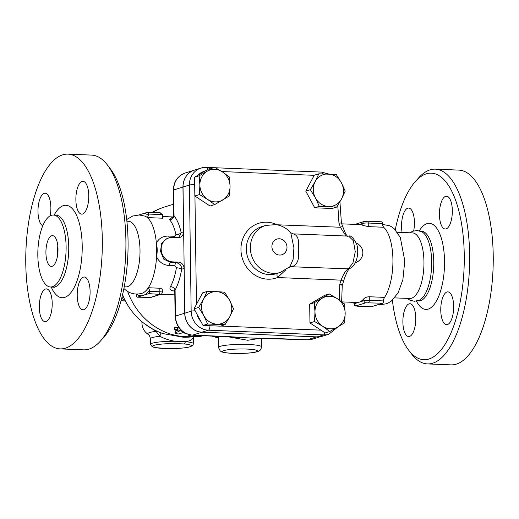 <?xml version="1.0" encoding="UTF-8"?>
<svg xmlns="http://www.w3.org/2000/svg" width="519" height="519" viewBox="0 0 519 519"><rect width="100%" height="100%" fill="white"/><g stroke="black" fill="none" stroke-linecap="round" stroke-linejoin="round"><path stroke-width="0.78" d="M57.836 246.051A15.388 6.02 -87.7 0 0 57.414 256.444M58.005 249.126A15.388 6.02 92.3 0 1 51.336 266.39A15.388 6.02 92.3 0 1 45.951 250.774A15.388 6.02 92.3 0 1 52.594 235.639A15.388 6.02 92.3 0 1 58.005 249.126M66.108 246.59A36.006 14.084 -87.7 0 0 53.438 215.041A36.006 14.084 -87.7 0 0 37.893 250.443A36.006 14.084 -87.7 0 0 50.492 286.994A36.006 14.084 -87.7 0 0 66.108 246.59M102.314 239.525A97.455 38.121 92.3 0 1 60.061 348.885A97.455 38.121 92.3 0 1 25.95 249.957A97.455 38.121 92.3 0 1 68.021 154.137A97.455 38.121 92.3 0 1 102.314 239.525M90.098 291.399A16.413 6.423 -87.7 0 0 84.318 277.016A16.413 6.423 -87.7 0 0 83.423 277.14A16.413 6.423 -87.7 0 0 77.208 294.299A16.413 6.423 -87.7 0 0 82.982 309.817A16.413 6.423 -87.7 0 0 90.098 291.399M52.211 303.265A16.413 6.423 -87.7 0 0 46.431 288.882A16.413 6.423 -87.7 0 0 39.347 305.016A16.413 6.423 -87.7 0 0 45.095 321.683A16.413 6.423 -87.7 0 0 52.211 303.265M50.148 215.878A16.413 6.423 -87.7 0 0 50.875 207.587A16.413 6.423 -87.7 0 0 45.095 193.204A16.413 6.423 -87.7 0 0 38.082 208.1A16.413 6.423 -87.7 0 0 42.792 225.778M88.762 195.721A16.413 6.423 -87.7 0 0 82.988 181.339A16.413 6.423 -87.7 0 0 75.871 199.757A16.413 6.423 -87.7 0 0 81.645 214.139A16.413 6.423 -87.7 0 0 88.762 195.721M68.021 154.137L91.603 155.097A97.455 38.121 92.3 0 1 107.414 164.99A97.455 38.121 92.3 0 1 125.896 240.492A97.455 38.121 92.3 0 1 100.206 341.281A97.455 38.121 92.3 0 1 83.643 349.851L60.061 348.885M100.206 341.281L103.45 337.694A93.355 36.518 -87.7 0 0 128.057 241.147A93.355 36.518 -87.7 0 0 110.352 168.831L107.414 164.99M124.21 286.825L125.78 286.89A32.827 12.839 -87.7 0 0 140.013 250.054A32.827 12.839 -87.7 0 0 128.459 221.289L126.889 221.224M126.707 219.531L132.708 216.021L139.352 214.983L144.957 216.138A38.983 15.246 92.3 0 1 147.344 217.591A38.983 15.246 92.3 0 1 156.368 243.177A38.983 15.246 92.3 0 1 156.556 256.73A38.983 15.246 92.3 0 1 148.324 287.721A38.983 15.246 92.3 0 1 141.804 293.371C135.537 294.928 129.99 293.696 125.163 289.667L123.885 288.493M149.491 290.095L149.511 291.36A2.05 0.804 92.3 0 1 148.732 293.644L160.189 294.403A2.05 1.868 72.6 0 0 160.773 294.325C161.415 294.442 161.954 293.748 162.382 292.229L162.22 289.219L160.631 288.285L148.324 287.721L149.491 290.095A41.124 16.089 92.3 0 1 144.165 295.077L142.018 295.746A41.124 16.089 92.3 0 1 136.601 294.13L136.575 294.078M139.76 215.002A41.124 16.089 92.3 0 1 140.883 214.36L143.03 213.692A41.124 16.089 92.3 0 1 148.447 215.307L147.344 217.591L162.629 218.214L162.583 214.619L159.858 212.758M142.018 295.746L137.451 297.179A2.05 0.804 92.3 0 1 137.34 297.192A2.05 0.804 92.3 0 1 136.62 295.395L136.601 294.13M148.732 293.644L144.165 295.077M138.93 214.97L140.883 214.36M178.659 237.676L181.144 232.583A43.083 16.855 -87.7 0 0 174.053 216.027A4.107 3.503 -41.7 0 1 169.525 219.654A38.983 15.246 92.3 0 1 175.935 234.627L174.397 236.294L168.74 236.061C162.836 236.015 158.71 238.39 156.368 243.177C157.4 247.531 157.465 252.046 156.556 256.73C159.048 262.063 163.245 264.988 169.149 265.514A4.107 1.602 92.3 0 1 170.602 262.53L163.764 259.13L160.527 251.404L161.636 243.242L166.897 238.526M175.935 234.627A4.107 2.076 167.9 0 0 181.144 232.583L183.577 231.818L182.954 187.054A18.463 16.829 -107.4 0 1 194.417 170.128A18.463 16.829 -107.4 0 1 194.456 170.115M173.696 214.568L173.359 190.168A4.107 0.525 -0.8 0 1 173.69 189.96L174.053 216.027L173.696 214.568C173.618 216.092 172.924 217.15 171.614 217.74L173.359 217.643M172.016 217.571L169.525 219.654M169.149 265.514L174.806 265.747L176.402 267.765A4.107 1.129 -170.7 0 1 181.65 269.205C181.605 265.566 179.814 263.412 176.265 262.763L170.602 262.53L172.684 261.874A12.313 11.217 -107.4 0 1 161.364 251.131A12.313 11.217 -107.4 0 1 168.837 237.923A12.313 11.217 -107.4 0 1 172.347 237.462L178.004 237.689A6.157 5.612 72.6 0 0 179.756 237.462A6.157 5.612 72.6 0 0 183.577 231.818M176.402 267.765A38.983 15.246 92.3 0 1 170.459 286.611A4.107 2.978 -151.1 0 1 175.085 290.037A43.083 16.855 -87.7 0 0 181.65 269.205L184.089 268.446A6.157 5.612 72.6 0 0 178.348 262.108L172.684 261.874M174.929 290.646L174.001 290.413L174.78 291.925L175.085 290.037L175.448 316.11L184.719 313.21L184.089 268.446M170.459 286.611C169.051 289.304 170.608 290.809 175.137 291.114M174.819 294.844L160.332 294.461M185.757 333.438L182.863 332.666L178.834 333.931C176.531 333.879 175.273 333.464 175.065 332.692L179.094 331.433L174.215 329.13L174.884 327.139L177.628 327.56A66.679 60.775 72.6 0 0 179.386 328.3M175.584 330.765L174.903 332.815L175.416 330.895L176.577 330.454M193.821 336.617A66.679 66.679 0 0 1 183.356 337.233L163.037 333.62A66.679 66.679 0 0 1 124.073 298.295L122.588 294.552M183.973 343.935A19.488 2.491 -0.8 0 1 182.325 348.041A19.488 2.491 -0.8 0 1 152.93 346.841A19.488 2.491 -0.8 0 1 174.851 343.565L183.973 343.935A2.05 1.252 94.9 0 0 185.205 341.677L175.117 341.262A21.545 2.757 179.2 0 0 150.439 344.331L152.294 346.802L155.058 347.594L166.502 348.554C175.714 348.703 183.162 348.236 188.845 347.153L192.543 345.738L193.522 343.734A21.545 2.757 179.2 0 0 185.205 341.677C189.643 341.158 192.283 339.822 193.126 337.668A4.107 3.867 26.6 0 1 193.165 336.708M159.515 332.303A4.107 2.277 -66.1 0 1 159.891 336.306C164.322 338.686 169.402 340.341 175.117 341.262L174.851 343.565M317.576 336.909A19.106 17.412 -107.4 0 1 316.545 336.896L201.949 332.212A18.463 16.829 -107.4 0 1 184.719 313.21M207.665 169.538A4.107 1.602 92.3 0 0 206.348 167.39A4.107 1.602 92.3 0 0 206.127 167.416A18.463 16.829 72.6 0 0 200.859 168.111L194.495 170.102A18.463 16.829 72.6 0 0 183.032 187.028L184.796 313.184A18.463 16.829 72.6 0 0 202.034 332.186L317.206 336.896A18.463 16.829 72.6 0 0 322.468 336.208L328.832 334.21L338.096 326.782M337.759 205.433A693.488 632.045 -107.4 0 1 338.946 223.17L341.067 222.982M338.946 223.17A84.123 76.669 -107.4 0 1 340.354 227.244L342.65 226.498L341.398 222.833L339.932 201.826M214.652 204.59L207.613 199.4A16.413 14.96 72.6 0 0 222.709 200.016A16.413 14.96 72.6 0 0 230.06 186.23A16.413 14.96 72.6 0 0 222.314 171.828L229.353 177.011L230.06 186.23L229.612 195.806L214.652 204.59L210.072 206.024L194.846 196.007L194.58 177.213L209.546 168.435L214.126 167.001L222.314 171.828A16.413 14.96 72.6 0 0 207.217 171.212L214.126 167.001M199.166 175.779L207.217 171.212A16.413 14.96 72.6 0 0 199.873 184.998L199.166 175.779L194.58 177.213M199.873 184.998A16.413 14.96 72.6 0 0 207.613 199.4L199.426 194.573L199.873 184.998M194.846 196.007L199.426 194.573M336.727 207.062L332.147 208.495L314.715 207.788L305.775 191.154L314.261 175.227L318.848 173.794L336.273 174.507L341.32 182.643L345.213 191.141L341.547 198.92A16.413 14.96 72.6 0 0 341.32 182.643A16.413 14.96 72.6 0 0 328.131 173.969A16.413 14.96 72.6 0 0 315.176 181.579A16.413 14.96 72.6 0 0 315.403 197.856A16.413 14.96 72.6 0 0 328.592 206.53A16.413 14.96 72.6 0 0 341.547 198.92L336.727 207.062L319.302 206.348L315.403 197.856L310.356 189.714L315.176 181.579L318.848 173.794M314.715 207.788L319.302 206.348M305.775 191.154L310.356 189.714M194.087 308.811L198.667 307.378L203.487 299.236A16.413 14.96 72.6 0 0 203.714 315.513A16.413 14.96 72.6 0 0 216.897 324.187A16.413 14.96 72.6 0 0 229.859 316.584A16.413 14.96 72.6 0 0 229.632 300.3A16.413 14.96 72.6 0 0 216.442 291.633L224.584 292.165L229.632 300.3L233.524 308.799L229.859 316.584L225.038 324.719L220.458 326.159L203.026 325.445L194.087 308.811L202.572 292.891L207.152 291.451L216.442 291.633A16.413 14.96 72.6 0 0 203.487 299.236L207.152 291.451M329.753 331.518L322.721 326.328A16.413 14.96 72.6 0 0 337.811 326.951L329.753 331.518L325.173 332.951L309.953 322.941L309.687 304.14L324.647 295.363L329.234 293.929L337.421 298.756A16.413 14.96 72.6 0 0 322.325 298.14A16.413 14.96 72.6 0 0 314.975 311.925A16.413 14.96 72.6 0 0 322.721 326.328L314.533 321.501L314.975 311.925L314.267 302.707L329.234 293.929M309.953 322.941L314.533 321.501M344.72 322.74L337.811 326.951A16.413 14.96 72.6 0 0 345.161 313.158L344.72 322.74M309.687 304.14L314.267 302.707M345.161 313.158A16.413 14.96 72.6 0 0 337.421 298.756L344.454 303.939L345.161 313.158M203.026 325.445L207.606 324.012L203.714 315.513L198.667 307.378M225.038 324.719L207.606 324.012M276.977 224.779L340.354 227.244L346.05 236.028M289.122 267.376L293.611 266.072C297.984 263.334 299.534 257.748 298.256 249.321C299.482 240.083 297.783 234.925 293.164 233.868L348.677 236.132L353.374 240.764L355.262 251.767L352.907 263.165L348.171 268.829C345.803 270.295 343.442 274.064 341.093 280.143A4.107 1.006 16.7 0 1 343.409 281.823L342.261 285.385L341.632 301.721M277.457 273.331A4.107 1.687 -111.4 0 0 277.535 277.542L341.093 280.143A84.123 76.669 -107.4 0 1 339.796 284.101C341.976 284.736 342.689 285.242 341.937 285.606M276.763 224.74A4.107 1.298 -64.9 0 1 276.796 224.643A28.727 26.177 72.6 0 0 240.946 249.613A28.727 26.177 72.6 0 0 277.535 277.542L285.742 269.945M293.086 233.861L290.776 232.772L293.91 247.835L293.138 259.305L289.907 266.701A10.257 8.265 64.3 0 1 293.611 266.072M348.677 236.132C350.636 235.12 353.296 237.734 356.657 243.982C359.369 252.461 356.949 265.929 349.281 268.693A4.107 3.743 73.6 0 1 348.171 268.829L289.907 266.701M290.757 232.746L290.776 232.765C286.799 228.269 281.862 225.551 275.972 224.61L265.644 225.434A24.62 22.44 72.6 0 0 251.585 255.633A24.62 22.44 72.6 0 0 280.357 272.423L289.725 266.811M174.209 328.988L176.175 329.13L182.837 331.66M191.063 335.027L188.747 335.877L188.819 334.586M189.13 334.664L189.072 335.65C188.319 336.014 189.078 336.306 191.349 336.52L199.491 336.448C202.514 336.046 203.052 335.877 201.106 335.942L194.904 336.104L193.762 335.767L195.358 335.268M202.332 335.546L202.384 335.929L201.106 335.942L201.054 335.495M247.68 337.908L245.636 337.752M227.387 336.572A4.107 1.602 -87.7 0 0 227.607 336.546L192.685 335.118A4.107 1.602 92.3 0 1 192.458 335.144L246.895 337.85A82.067 74.801 72.6 0 0 246.986 337.856L252.15 338.07A4.107 0.733 90.5 0 1 252.137 338.07L307.053 339.828A4.107 1.602 -87.7 0 0 307.274 339.802L274.739 338.472A4.107 1.602 92.3 0 1 274.512 338.498M226.693 336.546L247.751 340.263L261.102 338.174M218.298 337.402L218.96 336.228M216.864 336.143L218.304 337.733M121.959 297.192L124.313 300.916A4.107 3.983 102.2 0 1 125.098 301.001L125.877 301.331M124.313 300.916L123.756 300.929A27.702 10.834 -87.7 0 0 124.313 300.916M156.213 330.85L155.998 331.343L159.891 336.306A21.545 2.757 -0.8 0 0 150.361 338.732C149.822 336.091 149.07 334.632 148.11 334.346C144.256 331.693 142.2 327.943 141.934 323.084A29.752 3.802 179.2 0 1 142.602 322.267M193.619 336.649L193.444 338.129A21.545 2.757 -0.8 0 0 193.126 337.668L193.302 336.688M143.698 323.142L155.998 331.343A24.134 3.088 179.2 0 0 148.11 334.346M246.986 337.856A4.107 2.394 -85.5 0 0 247.355 337.837L227.607 336.546M274.739 338.472L252.247 338.038A4.107 0.733 90.5 0 1 252.15 338.07L247.771 337.914M341.839 301.883L356.962 302.499A38.983 15.246 -87.7 0 0 359.09 302.207A38.983 15.246 -87.7 0 0 363.897 298.717C365.026 297.536 366.81 296.881 369.262 296.751L384.547 297.374A38.983 15.246 -87.7 0 0 392.922 259.532A38.983 15.246 -87.7 0 0 383.567 227.244L368.282 226.621L362.872 225.356A38.983 15.246 -87.7 0 0 360.141 224.597L341.762 223.845M371.182 306.735A2.05 0.804 -87.7 0 0 371.293 306.755A2.05 0.804 -87.7 0 0 371.403 306.742L382.685 303.206A2.05 0.804 -87.7 0 0 383.463 300.923L383.444 299.658L384.547 297.374M394.693 297.88L409.725 298.496A32.827 12.839 -87.7 0 0 423.958 261.66A32.827 12.839 -87.7 0 0 412.41 232.895L397.372 232.278M407.207 298.393L409.835 300.131L414.266 301.267L419.164 300.3A34.877 13.643 -87.7 0 0 431.678 261.686A34.877 13.643 -87.7 0 0 421.96 231.863L417.159 230.501L412.65 231.273L409.887 232.791M395.264 229.761A93.355 36.518 92.3 0 1 415.55 181.306A93.355 36.518 92.3 0 1 464.09 267.862A93.355 36.518 92.3 0 1 408.648 350.169A93.355 36.518 92.3 0 1 392.383 300.222M402.108 232.473A16.413 6.423 92.3 0 1 407.765 208.19A16.413 6.423 92.3 0 1 408.661 208.067A16.413 6.423 92.3 0 1 413.675 230.923M402.88 322.163A16.413 6.423 92.3 0 1 409.997 303.745A16.413 6.423 92.3 0 1 415.745 320.405A16.413 6.423 92.3 0 1 408.661 336.539A16.413 6.423 92.3 0 1 402.88 322.163M447.443 324.557A16.413 6.423 92.3 0 1 446.548 324.68A16.413 6.423 92.3 0 1 440.8 308.001A16.413 6.423 92.3 0 1 447.897 291.879A16.413 6.423 92.3 0 1 453.664 307.41A16.413 6.423 92.3 0 1 447.443 324.557M452.328 210.584A16.413 6.423 92.3 0 1 445.211 229.002A16.413 6.423 92.3 0 1 439.463 212.336A16.413 6.423 92.3 0 1 446.548 196.201A16.413 6.423 92.3 0 1 452.328 210.584M408.648 350.169L411.586 354.01A97.455 38.121 -87.7 0 0 427.397 363.903A97.455 38.121 -87.7 0 0 469.468 268.083A97.455 38.121 -87.7 0 0 435.357 169.149A97.455 38.121 -87.7 0 0 418.794 177.719L415.55 181.306M427.397 363.903L450.979 364.863A97.455 38.121 -87.7 0 0 493.05 269.043A97.455 38.121 -87.7 0 0 458.939 170.115L435.357 169.149M383.567 227.244L382.399 224.87L382.38 223.605A2.05 0.804 -87.7 0 0 381.66 221.808A2.05 0.804 -87.7 0 0 381.549 221.821M143.03 213.692L147.597 212.258A2.05 0.804 92.3 0 1 147.707 212.245A2.05 0.804 92.3 0 1 148.434 214.042L148.447 215.307M53.438 215.041L56.078 215.145A36.006 14.084 92.3 0 1 68.748 246.694A36.006 14.084 92.3 0 1 53.133 287.104L54.268 287.39M51.212 287.026A46.269 18.1 -87.7 0 0 71.311 292.093A46.269 18.1 -87.7 0 0 82.21 245.818A46.269 18.1 -87.7 0 0 72.439 208.787A46.269 18.1 -87.7 0 0 54.158 215.067M168.74 236.061A4.107 1.602 -87.7 0 0 169.402 237.76M174.397 236.294A4.107 1.602 -87.7 0 0 174.793 237.559M173.359 190.168C173.644 181.65 177.576 175.941 185.153 173.028A18.463 16.829 -107.4 0 0 173.69 189.96L182.954 187.054M174.806 265.747A4.107 1.602 92.3 0 1 176.265 262.763L178.348 262.108M201.949 332.212L192.685 335.118A18.463 16.829 -107.4 0 1 175.448 316.11A4.107 0.525 179.2 0 0 175.117 316.318C176.22 327.34 182 333.613 192.458 335.144M192.296 336.572A66.679 60.775 -107.4 0 1 127.629 291.444M152.58 212.44A66.679 60.775 -107.4 0 1 164.782 206.932A66.679 66.679 0 0 0 152.067 212.42M183.032 187.028L189.403 185.036L191.161 311.186A4.107 0.525 -0.8 0 1 195.163 310.816M184.796 313.184L191.161 311.186A18.463 16.829 72.6 0 0 208.398 330.194A4.107 1.602 -87.7 0 0 209.955 325.724M196.454 304.368L194.943 196.072M212.128 167.624L206.348 167.39L200.859 168.111A18.463 16.829 72.6 0 0 189.403 185.036A4.107 0.525 -0.8 0 1 194.69 184.686M320.924 330.155L220.757 326.062M339.796 284.101A693.488 632.045 -107.4 0 1 339.192 299.956M221.911 171.562L314.209 175.331M198.245 175.065A14.363 13.092 -107.4 0 1 204.758 171.244M200.84 321.371A14.363 13.092 -107.4 0 1 196.948 314.131M215.534 167.767L321.521 172.094A4.107 1.602 92.3 0 1 322.747 173.826M202.034 332.186L208.398 330.194L323.571 334.904A4.107 1.602 -87.7 0 0 324.868 332.75M317.206 336.896L323.571 334.904A18.463 16.829 72.6 0 0 328.832 334.21M286.994 247.219A8.207 7.48 -107.4 0 1 275.771 253.804A8.207 7.48 -107.4 0 1 275.576 239.707A8.207 7.48 -107.4 0 1 286.994 247.219M280.357 272.423L276.329 273.682A24.62 22.44 -107.4 0 1 247.557 256.892A24.62 22.44 -107.4 0 1 261.615 226.693L265.644 225.434M177.628 327.56L176.998 329.442M194.885 335.417L194.904 336.104M211.999 335.942A78.992 71.992 72.6 0 0 218.304 337.914M261.518 346.841A21.545 2.757 179.2 0 0 244.274 344.382A21.545 2.757 179.2 0 0 220.166 346.335A21.545 2.757 179.2 0 0 218.434 347.445L220.218 350.954L221.023 351.48C221.632 351.843 223.034 352.758 231.721 353.329L246.739 353.218C253.557 352.732 257.664 351.973 259.052 350.948C260.343 350.429 261.167 349.06 261.518 346.841L261.401 338.174M224 350.559A17.438 2.232 -0.8 0 1 253.986 349.683A17.438 2.232 -0.8 0 1 242.12 353.4A17.438 2.232 -0.8 0 1 224 350.559M307.053 339.828L312.717 339.082A19.106 17.412 -107.4 0 1 307.274 339.802L316.545 336.896M252.247 338.038L247.355 337.837M420.442 231.169L421.48 231.215A34.877 13.643 92.3 0 1 433.689 266.617A34.877 13.643 92.3 0 1 418.632 300.916L419.08 301.001M416.446 301.124A43.083 16.855 -87.7 0 0 438.996 295.551A43.083 16.855 -87.7 0 0 441.338 238.215A43.083 16.855 -87.7 0 0 419.32 230.819M371.403 306.742L357.254 306.165A2.05 0.804 92.3 0 1 357.143 306.178A2.05 0.804 92.3 0 1 357.027 306.152M357.254 306.165L356.17 305.834L365.843 302.804L382.685 303.206M383.463 300.923L369.307 300.345A2.05 0.804 92.3 0 1 368.535 302.629M365.843 302.804A2.05 1.868 -107.4 0 1 363.923 300.696A4.107 0.525 179.2 0 1 369.307 300.345L369.262 296.751M368.282 226.621L368.231 223.027L382.38 223.605M159.839 288.188L159.884 291.782L149.511 291.36M159.112 294.072A2.05 0.804 -87.7 0 0 159.884 291.782A4.107 0.525 179.2 0 1 162.382 292.229M160.189 294.403L150.523 297.426L137.451 297.179M148.434 214.042L162.583 214.619M363.897 298.717L363.923 300.696L354.256 303.719A4.107 0.525 179.2 0 0 353.926 303.933C355.223 307.034 355.21 305.561 357.143 306.178L371.293 306.755M354.237 302.389L354.256 303.719A2.05 1.868 72.6 0 0 356.17 305.834M367.394 221.243A2.05 0.804 92.3 0 1 367.51 221.23A2.05 0.804 92.3 0 1 368.231 223.027A4.107 0.525 -0.8 0 0 362.846 223.378A2.05 1.868 -107.4 0 1 364.117 221.496L367.51 221.23L381.66 221.808M359.083 224.552L362.846 223.378L362.872 225.356M150.523 297.426A2.05 1.868 72.6 0 0 151.107 297.348L160.773 294.325M50.492 286.994L53.133 287.104M57.226 214.957L56.078 215.145M185.153 173.028L194.417 170.128M166.884 238.532L168.837 237.923M174.78 291.925L175.117 316.318M173.554 204.181L164.782 206.932M342.65 226.498L345.836 234.166L347.607 236.469M321.521 172.094L328.605 173.988M349.488 268.608C349.637 267.875 346.043 272.462 343.409 281.823M355.314 262.614A10.257 10.257 0 0 0 356.378 243.184M218.298 337.272L218.434 347.445M123.756 300.929L121.076 300.585M150.361 338.732L150.439 344.331M193.444 338.129L193.522 343.734M141.914 321.702L141.934 323.084M218.304 338.07L211.356 335.916M378.76 304.439L380.589 304.614L386.149 303.823L388.303 302.947L391.209 301.169L398.054 292.976L402.893 279.624L404.781 260.81L400.292 237.378L394.219 228.762L391.456 226.732L389.38 225.674L382.393 224.422M417.594 300.871L418.632 300.916M421.934 231.163L421.48 231.215M137.34 297.192L151.107 297.348M172.801 216.942L162.609 216.527M147.707 212.245L160.235 212.758M353.906 302.376L353.926 303.933M354.892 224.383L364.117 221.496M312.717 339.082L320.275 336.721"/></g></svg>
